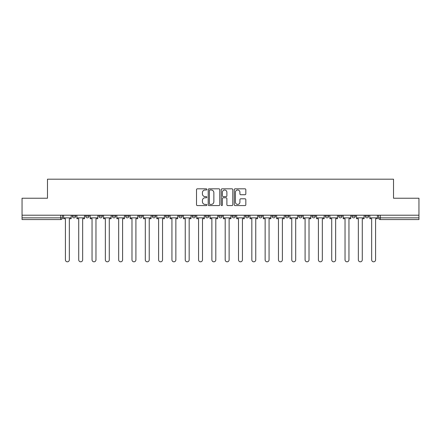 <?xml version="1.0" encoding="UTF-8"?>
<svg xmlns="http://www.w3.org/2000/svg" width="441" height="441" viewBox="0 0 441 441"><rect width="100%" height="100%" fill="white"/><g stroke="black" fill="none" stroke-linecap="round" stroke-linejoin="round"><path stroke-width="0.66" d="M206.846 189.404A0.584 0.584 0 0 0 206.256 188.82L197.353 188.82A0.838 0.838 0 0 0 196.515 189.658L196.515 204.74A0.838 0.838 0 0 0 197.353 205.578L206.256 205.578A0.584 0.584 0 0 0 206.846 204.988A0.584 0.584 0 0 0 206.256 204.404L205.104 204.404A2.679 2.679 0 0 1 202.425 201.724L202.425 200.468A2.679 2.679 0 0 1 205.104 197.783L206.256 197.783A0.584 0.584 0 0 0 206.846 197.199A0.584 0.584 0 0 0 206.256 196.614L205.104 196.614A2.679 2.679 0 0 1 202.425 193.93L202.425 192.673A2.679 2.679 0 0 1 205.104 189.994L206.256 189.994A0.584 0.584 0 0 0 206.846 189.404M338.633 216.145L338.633 215.208L338.633 216.145A1.709 1.709 0 0 0 340.336 217.854A1.709 1.709 0 0 1 338.633 216.145L342.045 216.145A1.709 1.709 0 0 1 340.336 217.854A1.709 1.709 0 0 0 342.045 216.145L342.045 215.208L342.045 216.145M218.791 215.208L218.791 216.145L222.209 216.145A1.709 1.709 0 0 1 220.5 217.854A1.709 1.709 0 0 1 218.791 216.145L218.791 215.208M178.848 215.208L178.848 216.145L182.26 216.145A1.709 1.709 0 0 1 180.556 217.854A1.709 1.709 0 0 1 178.848 216.145L178.848 215.208M152.217 215.208L152.217 216.145L155.629 216.145A1.709 1.709 0 0 1 153.926 217.854A1.709 1.709 0 0 1 152.217 216.145L152.217 215.208M138.898 215.208L138.898 216.145L142.316 216.145A1.709 1.709 0 0 1 140.607 217.854A1.709 1.709 0 0 1 138.898 216.145L138.898 215.208M112.268 215.208L112.268 216.145L115.685 216.145A1.709 1.709 0 0 1 113.976 217.854A1.709 1.709 0 0 1 112.268 216.145L112.268 215.208M244.987 194.729A0.838 0.838 0 0 0 245.824 193.891L245.824 189.658A0.838 0.838 0 0 0 244.987 188.82L235.097 188.82A0.838 0.838 0 0 0 234.259 189.658L234.259 204.74A0.838 0.838 0 0 0 235.097 205.578L244.987 205.578A0.838 0.838 0 0 0 245.824 204.74L245.824 199.63A0.838 0.838 0 0 0 244.987 198.792L240.753 198.792A0.838 0.838 0 0 0 239.915 199.63L239.915 202.16A2.244 2.244 0 0 1 237.677 204.404A2.244 2.244 0 0 1 235.433 202.16L235.433 192.232A2.244 2.244 0 0 1 237.677 189.994A2.244 2.244 0 0 1 239.915 192.232L239.915 193.891A0.838 0.838 0 0 0 240.753 194.729L244.987 194.729M22.05 215.208L22.05 198.224L47.485 198.224L47.485 179.189L393.515 179.189L393.515 198.224L418.95 198.224L418.95 215.208L22.05 215.208L22.05 217.854L62.424 217.854L62.424 215.208L62.424 217.854A1.709 1.709 0 0 1 60.715 219.563L22.05 219.563L22.05 217.854M219.767 189.658A0.838 0.838 0 0 0 218.929 188.82L209.045 188.82A0.838 0.838 0 0 0 208.207 189.658L208.207 204.74A0.838 0.838 0 0 0 209.045 205.578L218.929 205.578A0.838 0.838 0 0 0 219.767 204.74L219.767 189.658M222.071 188.82L231.955 188.82A0.838 0.838 0 0 1 232.793 189.658L232.793 204.74A0.838 0.838 0 0 1 231.955 205.578L227.727 205.578A0.838 0.838 0 0 1 226.889 204.74L226.889 198.621A0.838 0.838 0 0 0 226.051 197.783L223.245 197.783A0.838 0.838 0 0 0 222.407 198.621L222.407 204.988A0.584 0.584 0 0 1 221.817 205.578A0.584 0.584 0 0 1 221.233 204.988L221.233 189.658A0.838 0.838 0 0 1 222.071 188.82M378.576 215.208L378.576 217.854L418.95 217.854L418.95 219.563L380.285 219.563A1.709 1.709 0 0 1 378.576 217.854L378.576 215.208M418.95 215.208L418.95 217.854M368.676 215.208L368.676 216.145A1.709 1.709 0 0 1 366.967 217.854A1.709 1.709 0 0 1 365.264 216.145L368.676 216.145M365.264 215.208L365.264 216.145M351.946 215.208L351.946 216.145L355.363 216.145L355.363 215.208L355.363 216.145A1.709 1.709 0 0 1 353.654 217.854A1.709 1.709 0 0 1 351.946 216.145A1.709 1.709 0 0 0 353.654 217.854M325.315 215.208L325.315 216.145L328.732 216.145L328.732 215.208L328.732 216.145A1.709 1.709 0 0 1 327.024 217.854A1.709 1.709 0 0 1 325.315 216.145A1.709 1.709 0 0 0 327.024 217.854M315.414 216.145L315.414 215.208L315.414 216.145A1.709 1.709 0 0 1 313.705 217.854A1.709 1.709 0 0 1 312.002 216.145L315.414 216.145A1.709 1.709 0 0 1 313.705 217.854M312.002 215.208L312.002 216.145M302.102 215.208L302.102 216.145A1.709 1.709 0 0 1 300.393 217.854A1.709 1.709 0 0 1 298.684 216.145L302.102 216.145A1.709 1.709 0 0 1 300.393 217.854M298.684 215.208L298.684 216.145M288.783 215.208L288.783 216.145A1.709 1.709 0 0 1 287.074 217.854A1.709 1.709 0 0 1 285.371 216.145L288.783 216.145M285.371 215.208L285.371 216.145M275.471 215.208L275.471 216.145A1.709 1.709 0 0 1 273.762 217.854A1.709 1.709 0 0 1 272.053 216.145L275.471 216.145M272.053 215.208L272.053 216.145M262.152 215.208L262.152 216.145A1.709 1.709 0 0 1 260.444 217.854A1.709 1.709 0 0 1 258.74 216.145L262.152 216.145M258.74 215.208L258.74 216.145M248.84 215.208L248.84 216.145A1.709 1.709 0 0 1 247.131 217.854A1.709 1.709 0 0 1 245.422 216.145A1.709 1.709 0 0 0 247.131 217.854M245.422 215.208L245.422 216.145L248.84 216.145M235.522 215.208L235.522 216.145A1.709 1.709 0 0 1 233.813 217.854A1.709 1.709 0 0 1 232.109 216.145A1.709 1.709 0 0 0 233.813 217.854M232.109 215.208L232.109 216.145L235.522 216.145M222.209 215.208L222.209 216.145A1.709 1.709 0 0 1 220.5 217.854M208.891 215.208L208.891 216.145A1.709 1.709 0 0 1 207.187 217.854A1.709 1.709 0 0 1 205.478 216.145L208.891 216.145M205.478 215.208L205.478 216.145M195.578 215.208L195.578 216.145A1.709 1.709 0 0 1 193.869 217.854A1.709 1.709 0 0 1 192.16 216.145L195.578 216.145L195.578 215.208M192.16 215.208L192.16 216.145M182.26 215.208L182.26 216.145M168.947 215.208L168.947 216.145A1.709 1.709 0 0 1 167.238 217.854A1.709 1.709 0 0 1 165.529 216.145L168.947 216.145L168.947 215.208M165.529 215.208L165.529 216.145M155.629 215.208L155.629 216.145L155.629 215.208M142.316 216.145L142.316 215.208L142.316 216.145A1.709 1.709 0 0 1 140.607 217.854M128.998 215.208L128.998 216.145A1.709 1.709 0 0 1 127.295 217.854A1.709 1.709 0 0 1 125.586 216.145A1.709 1.709 0 0 0 127.295 217.854A1.709 1.709 0 0 0 128.998 216.145L128.998 215.208M125.586 215.208L125.586 216.145L128.998 216.145M115.685 215.208L115.685 216.145M102.367 215.208L102.367 216.145A1.709 1.709 0 0 1 100.664 217.854A1.709 1.709 0 0 1 98.955 216.145A1.709 1.709 0 0 0 100.664 217.854A1.709 1.709 0 0 0 102.367 216.145L98.955 216.145L98.955 215.208M85.637 215.208L85.637 216.145L89.054 216.145L89.054 215.208L89.054 216.145A1.709 1.709 0 0 1 87.346 217.854A1.709 1.709 0 0 1 85.637 216.145A1.709 1.709 0 0 0 87.346 217.854M72.324 215.208L72.324 216.145L75.736 216.145L75.736 215.208L75.736 216.145A1.709 1.709 0 0 1 74.033 217.854A1.709 1.709 0 0 1 72.324 216.145A1.709 1.709 0 0 0 74.033 217.854M60.715 215.208L60.715 219.563A1.709 1.709 0 0 0 62.424 217.854M209.966 189.994A0.584 0.584 0 0 0 209.376 190.578L209.376 203.819A0.584 0.584 0 0 0 209.966 204.404L211.178 204.404A2.679 2.679 0 0 0 213.863 201.724L213.863 192.673A2.679 2.679 0 0 0 211.178 189.994L209.966 189.994M226.889 192.276A2.244 2.244 0 0 0 224.645 190.032A2.244 2.244 0 0 0 222.407 192.276L222.407 195.776A0.838 0.838 0 0 0 223.245 196.614L226.051 196.614A0.838 0.838 0 0 0 226.889 195.776L226.889 192.276M63.576 217.854L63.576 218.708L65.411 218.708L65.411 259.848A1.962 1.962 0 0 0 67.374 261.811A1.962 1.962 0 0 0 69.336 259.848L69.336 218.708L71.172 218.708L71.172 217.854L63.576 217.854L63.576 215.208M71.172 217.854L71.172 215.208M76.888 217.854L76.888 218.708L78.724 218.708L78.724 259.848A1.962 1.962 0 0 0 80.686 261.811A1.962 1.962 0 0 0 82.654 259.848L82.654 218.708L84.485 218.708L84.485 217.854L76.888 217.854L76.888 215.208M84.485 217.854L84.485 215.208M90.207 217.854L90.207 218.708L92.042 218.708L92.042 259.848A1.962 1.962 0 0 0 94.005 261.811A1.962 1.962 0 0 0 95.967 259.848L95.967 218.708L97.803 218.708L97.803 217.854L90.207 217.854L90.207 215.208M97.803 217.854L97.803 215.208M103.519 217.854L103.519 218.708L105.355 218.708L105.355 259.848A1.962 1.962 0 0 0 107.317 261.811A1.962 1.962 0 0 0 109.285 259.848L109.285 218.708L111.115 218.708L111.115 217.854L103.519 217.854L103.519 215.208M111.115 217.854L111.115 215.208M116.837 217.854L116.837 218.708L118.673 218.708L118.673 259.848A1.962 1.962 0 0 0 120.636 261.811A1.962 1.962 0 0 0 122.598 259.848L122.598 218.708L124.434 218.708L124.434 217.854L116.837 217.854L116.837 215.208M124.434 217.854L124.434 215.208M130.15 217.854L130.15 218.708L131.986 218.708L131.986 259.848A1.962 1.962 0 0 0 133.948 261.811A1.962 1.962 0 0 0 135.911 259.848L135.911 218.708L137.746 218.708L137.746 217.854L130.15 217.854L130.15 215.208M137.746 217.854L137.746 215.208M143.468 217.854L143.468 218.708L145.304 218.708L145.304 259.848A1.962 1.962 0 0 0 147.266 261.811A1.962 1.962 0 0 0 149.229 259.848L149.229 218.708L151.065 218.708L151.065 217.854L143.468 217.854L143.468 215.208M151.065 217.854L151.065 215.208M156.781 217.854L156.781 218.708L158.617 218.708L158.617 259.848A1.962 1.962 0 0 0 160.579 261.811A1.962 1.962 0 0 0 162.542 259.848L162.542 218.708L164.377 218.708L164.377 217.854L156.781 217.854L156.781 215.208M164.377 217.854L164.377 215.208M170.099 217.854L170.099 218.708L171.935 218.708L171.935 259.848A1.962 1.962 0 0 0 173.897 261.811A1.962 1.962 0 0 0 175.86 259.848L175.86 218.708L177.695 218.708L177.695 217.854L170.099 217.854L170.099 215.208M177.695 217.854L177.695 215.208M183.412 217.854L183.412 218.708L185.248 218.708L185.248 259.848A1.962 1.962 0 0 0 187.21 261.811A1.962 1.962 0 0 0 189.172 259.848L189.172 218.708L191.008 218.708L191.008 217.854L183.412 217.854L183.412 215.208M191.008 217.854L191.008 215.208M196.73 217.854L196.73 218.708L198.566 218.708L198.566 259.848A1.962 1.962 0 0 0 200.528 261.811A1.962 1.962 0 0 0 202.491 259.848L202.491 218.708L204.326 218.708L204.326 217.854L196.73 217.854L196.73 215.208M204.326 217.854L204.326 215.208M210.043 217.854L210.043 218.708L211.878 218.708L211.878 259.848A1.962 1.962 0 0 0 213.841 261.811A1.962 1.962 0 0 0 215.803 259.848L215.803 218.708L217.639 218.708L217.639 217.854L210.043 217.854L210.043 215.208M217.639 217.854L217.639 215.208M223.361 217.854L223.361 218.708L225.197 218.708L225.197 259.848A1.962 1.962 0 0 0 227.159 261.811A1.962 1.962 0 0 0 229.122 259.848L229.122 218.708L230.957 218.708L230.957 217.854L223.361 217.854L223.361 215.208M230.957 217.854L230.957 215.208M236.674 217.854L236.674 218.708L238.509 218.708L238.509 259.848A1.962 1.962 0 0 0 240.472 261.811A1.962 1.962 0 0 0 242.434 259.848L242.434 218.708L244.27 218.708L244.27 217.854L236.674 217.854L236.674 215.208M244.27 217.854L244.27 215.208M249.992 217.854L249.992 218.708L251.828 218.708L251.828 259.848A1.962 1.962 0 0 0 253.79 261.811A1.962 1.962 0 0 0 255.752 259.848L255.752 218.708L257.588 218.708L257.588 217.854L249.992 217.854L249.992 215.208M257.588 217.854L257.588 215.208M263.305 217.854L263.305 218.708L265.14 218.708L265.14 259.848A1.962 1.962 0 0 0 267.103 261.811A1.962 1.962 0 0 0 269.065 259.848L269.065 218.708L270.901 218.708L270.901 217.854L263.305 217.854L263.305 215.208M270.901 217.854L270.901 215.208M276.623 217.854L276.623 218.708L278.458 218.708L278.458 259.848A1.962 1.962 0 0 0 280.421 261.811A1.962 1.962 0 0 0 282.383 259.848L282.383 218.708L284.219 218.708L284.219 217.854L276.623 217.854L276.623 215.208M284.219 217.854L284.219 215.208M289.935 217.854L289.935 218.708L291.771 218.708L291.771 259.848A1.962 1.962 0 0 0 293.734 261.811A1.962 1.962 0 0 0 295.696 259.848L295.696 218.708L297.532 218.708L297.532 217.854L289.935 217.854L289.935 215.208M297.532 217.854L297.532 215.208M303.254 217.854L303.254 218.708L305.089 218.708L305.089 259.848A1.962 1.962 0 0 0 307.052 261.811A1.962 1.962 0 0 0 309.014 259.848L309.014 218.708L310.85 218.708L310.85 217.854L303.254 217.854L303.254 215.208M310.85 217.854L310.85 215.208M316.566 217.854L316.566 218.708L318.402 218.708L318.402 259.848A1.962 1.962 0 0 0 320.364 261.811A1.962 1.962 0 0 0 322.327 259.848L322.327 218.708L324.163 218.708L324.163 217.854L316.566 217.854L316.566 215.208M324.163 217.854L324.163 215.208M329.885 217.854L329.885 218.708L331.715 218.708L331.715 259.848A1.962 1.962 0 0 0 333.683 261.811A1.962 1.962 0 0 0 335.645 259.848L335.645 218.708L337.481 218.708L337.481 217.854L329.885 217.854L329.885 215.208M337.481 217.854L337.481 215.208M343.197 217.854L343.197 218.708L345.033 218.708L345.033 259.848A1.962 1.962 0 0 0 346.995 261.811A1.962 1.962 0 0 0 348.958 259.848L348.958 218.708L350.793 218.708L350.793 217.854L343.197 217.854L343.197 215.208M350.793 217.854L350.793 215.208M356.515 217.854L356.515 218.708L358.346 218.708L358.346 259.848A1.962 1.962 0 0 0 360.314 261.811A1.962 1.962 0 0 0 362.276 259.848L362.276 218.708L364.112 218.708L364.112 217.854L356.515 217.854L356.515 215.208M364.112 217.854L364.112 215.208M369.828 217.854L369.828 218.708L371.664 218.708L371.664 259.848A1.962 1.962 0 0 0 373.626 261.811A1.962 1.962 0 0 0 375.589 259.848L375.589 218.708L377.424 218.708L377.424 217.854L369.828 217.854L369.828 215.208M377.424 217.854L377.424 215.208M380.285 215.208L380.285 219.563"/></g></svg>
